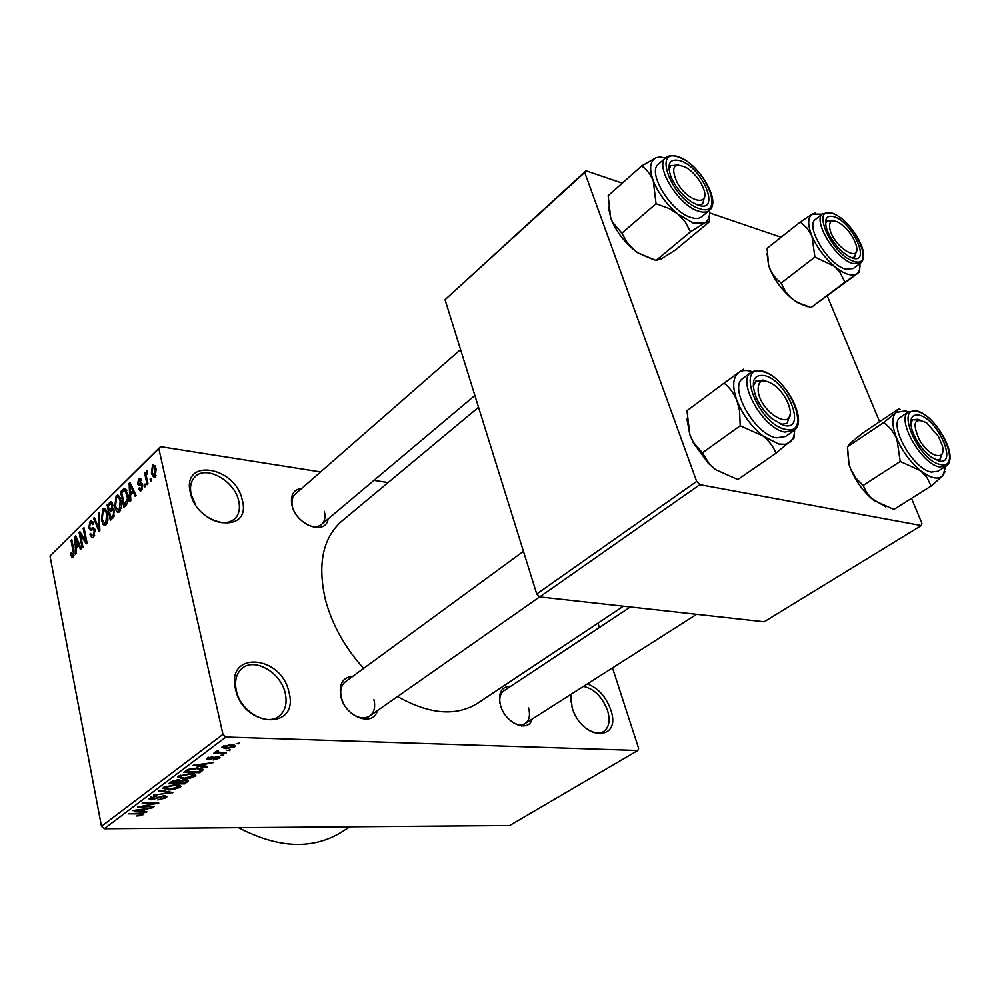<?xml version="1.0" encoding="UTF-8"?>
<svg xmlns="http://www.w3.org/2000/svg" width="1000" height="1000" viewBox="0 0 1000 1000"><rect width="100%" height="100%" fill="white"/><g stroke="black" fill="none" stroke-linecap="round" stroke-linejoin="round"><path stroke-width="1.5" d="M242.225 499.913C252.25 534.65 197.525 528.013 190.35 492.663C181.412 457.475 235.438 466.012 242.225 499.913M206.863 516.712C218.075 523.925 227.35 524.65 234.688 518.913C239.075 514.587 240.413 508.575 238.688 500.887C234.662 480.775 206.025 464.762 194.963 476.838C190.863 481.05 189.6 486.863 191.15 494.288L195.35 504.363M288.938 692.163C299.9 730.288 243.588 728.425 235.562 689.262C225.787 650.487 281.363 654.688 288.938 692.163M236.325 690.562C240.362 711.338 266.863 726.812 279.237 716C285.387 710.775 287.387 703.175 285.238 693.2C280.975 672.537 254.513 657.138 242.037 668.438C236.275 673.525 234.375 680.913 236.325 690.562M587.35 683.913C598.038 687.925 605.812 696.488 610.7 709.613C622.337 742.212 581.75 740.875 572.1 707.525L570.788 694.463M588.462 730.1C594.425 733.512 599.5 733.988 603.7 731.525C609.125 727.463 610.413 720.45 607.562 710.5C602.312 696.925 594.288 688.888 583.475 686.375M377.475 710.6C373.088 727.45 345.288 717.125 340.863 696.637C338.675 684.05 342.7 677.25 352.938 676.237M523.45 551.325L345.238 681.875C341.062 685.375 339.775 690.713 341.388 697.862L343.2 702.837M349.188 711.237C356.812 718.05 363.738 719.587 369.938 715.875C374.3 712.325 375.625 706.888 373.913 699.587M328.125 518.9C325.737 536.038 296.262 525.3 291.988 505.387C290.087 495.188 293.363 489.513 301.837 488.338M306.062 524.1C312.413 527.425 317.6 527.513 321.613 524.388C324.8 521.388 325.7 517.038 324.325 511.337M532.15 719.062C528.375 733.425 505.175 723.462 500.462 705.175C497.875 692.837 501.312 686.525 510.788 686.237M512.1 721.988C517.225 725.163 521.625 725.65 525.312 723.425C529.412 720.275 530.487 715.05 528.525 707.763M363.625 668.413C344.812 647.5 332.062 624.587 325.4 599.65C317.413 564.587 322.688 538.575 341.225 521.613L342.413 520.625M388.1 482.575L373.975 480.35M320.6 471.925L160.538 446.65L158.812 448.55L222.95 734.35L225.875 737.025L104.225 828.75L101.487 826.312L222.95 734.35M158.812 448.55L50 556.075L160.538 446.65M234.587 746.875L225.863 748.713L221.775 747.387L222.463 746.538L231.112 744.688L235.3 746.025L234.587 746.875L234.175 745.025M226.475 752.75L225.525 753.462L213.837 753.162L216.663 752.5L215.5 751.862L217.262 750.925L218.663 751.175L217.55 751.963L218.225 752.4L226.475 752.75M219.213 758.312L213.162 759.938L217.613 758.225L218.088 757.675L217.087 757.225L208.3 759.725L206.363 758.913L212.625 756.5L208.787 758.075L208.263 758.65L209 759.013L217.75 756.513L219.963 757.425L219.213 758.312L218.837 756.612M202.325 770.7L199.613 772.712L183.6 772.45L187.95 769.425L197.763 767.938L203.412 769.463L202.325 770.7L201.812 768.337M187.4 781.8L184.587 783.888L168.637 783.7L171.45 781.587L177.975 779.775L180.35 780.55L185.5 779.675L188.438 780.65L187.4 781.8L186.975 779.775M172.963 792.525L153.575 795.025L170.625 792.875L158.912 791L159.85 790.3L172.963 792.525M154.2 806.475L137.513 807.1L154.812 803.688L142.088 803.65L142.963 803L158.8 803.05L141.55 806.45L154.2 806.475M141.025 815.6L136.725 815.987L141.675 814.575L141.412 813.888L128.562 813.825L140.15 813.162L144 813.962L141.025 815.6L140.887 814.95M104.225 828.75L509.637 825.537L637.788 750.487L225.875 737.025M146.962 811.85L146.062 812.525L132.875 810.575L152.338 807.85L145.988 809.075L143.012 811.3L146.962 811.85M166.05 797.812L157.812 799.963L164.288 797.75L164.925 797.013L163.375 796.4L151.488 799.737L148.837 798.763L157.025 795.888L151.5 797.837L150.925 798.5L152.413 799.087L164.225 795.738L166.938 796.787L166.05 797.812L165.65 795.85M174.975 789.325L168.637 789.925L162.887 788.25L163.688 787.262L175.375 784.75L180.188 785.487L180.863 786.413L180.025 787.425L174.85 788.737M189.838 778.263L183.463 778.85L177.725 777.125L178.55 776.087L190.338 773.575L195.15 774.338L195.812 775.288L194.95 776.338L189.838 778.263L189.7 777.65M207.35 766.963L206.375 767.688L193.175 765.263L213.2 762.625L206.625 763.863L203.388 766.275L207.35 766.963M223.75 754.775L220.512 755.438L223.75 754.775M230.312 749.9L227.062 750.55L230.312 749.9M239.438 743.112L236.175 743.763L239.438 743.112M150.938 478.275L151.438 480.538L150.575 481.375L150.075 479.113L150.938 478.275M146.688 477.925L148 483.888L147.137 484.712L144.625 473.237L145.475 472.4L145.875 474.225L146.962 470.938L147.513 472.887L146.337 475.425L146.688 477.925M145.05 484L145.55 486.262L144.688 487.088L144.2 484.837L145.05 484M142.575 484.888L141.325 490.6L140.287 491.188L138.45 488.938L139.262 487.9L140.387 489.275L141.025 488.913L141.788 486.012L141.35 485.188L139.037 485.725L137.513 483.913L138.713 478.787L139.775 478.188L141.387 480.125L140.588 481.163L139.1 480.387L138.312 482.85L138.787 483.525L141.175 482.875L142.575 484.888M130.525 495.175L130.812 500.575L129.925 501.425L129.125 483.288L130 482.413L136.062 495.475L135.175 496.325L133.438 492.337L130.525 495.175M119.513 511.788L118.263 512.45L116.638 511.625L114.7 507.075L116.163 495.8L117.4 495.138L121.013 500.688L121.375 507.088L119.513 511.788M106.075 524.825L104.862 525.475L103.263 524.65L101.375 520.112L102.812 508.95L104.012 508.3L107.562 513.837L107.912 520.2L106.075 524.825M73.1 556.85L71.688 556.938L70.5 553.713L71.237 552.762L72.425 555.225L73.388 553.062L71.037 540.462L71.812 539.7L73.85 550.037L73.1 556.85M50 556.075L101.487 826.312M76.175 548.175L76.4 553.4L75.588 554.188L74.925 536.625L75.738 535.825L81.263 548.688L80.438 549.475L78.863 545.562L76.175 548.175M80.487 534.8L82.938 547.062L82.15 547.812L79.112 532.525L79.938 531.7L85.688 540.737L83.225 528.462L84.012 527.688L87.088 543.025L86.237 543.85L80.487 534.8L82.025 534.975M95.062 530.163L93.488 537.05L92.212 537.762L89.8 534.4L90.562 533.438L92.287 535.675L93.188 535.175L94.262 530.975L93.112 529.55L90.725 530.262L88.75 527.825L90.15 521.413L91.325 520.75L93.462 523.65L92.713 524.625L91.35 522.712L90.538 523.175L89.55 527.1L90.625 528.538L93.1 527.675L95.062 530.163M99.213 512.725L99.85 530.625L99.075 531.388L93.562 518.288L94.388 517.475L99.05 529.25L98.375 513.55L99.213 512.725M114.4 511L112.863 518L110.337 520.45L107.112 504.95L110.862 501.725L112.688 504.162L112.487 508.275L114.4 511M127.762 493.963C128.925 498.212 128.438 501.875 126.287 504.963L123.85 507.325L120.55 491.725L124.525 488.387L127.762 493.963M156.2 468.75L155.137 477.2L154.125 477.738L151.4 473.575L152.487 465.275L153.512 464.725L156.2 468.75M597.975 623.162L599.388 627.513M612.5 667.887L638.65 748.413L637.788 750.487M539.738 596.925L764.137 621.8L921.325 525.538L699.85 484.663L539.738 596.925L536.737 593.987L696.663 481.413L699.85 484.663M584.738 172.475L445.037 299.725L585.975 170.787L584.738 172.475L696.663 481.413M445.037 299.725L536.737 593.987M781.087 237.25L709.6 212.9M622.3 183.162L585.975 170.787M827.312 296.1L879.6 421.688M911.525 498.375L921.912 523.325L921.325 525.538M623.475 606.2L478.338 702.8C456.662 716.737 429.725 714.65 397.55 696.525M349.825 826.8L342.2 831.7C313.113 849.9 278.562 848.562 238.55 827.688M460.575 349.55L295.212 494.125C292.15 497.075 291.275 501.337 292.575 506.912M504.038 690.713L503.812 690.863C500.462 693.363 499.188 697.525 499.988 703.337M571.6 693.938L570.837 701.988M72.85 557.062L71.688 556.938M71.487 553.812L70.5 553.713M74.025 555.15L72.787 555.025M74.237 553.15L73.388 553.062M71.988 540.562L71.037 540.462M76.15 536.775L74.925 536.625M79.975 545.688L78.863 545.562M75.925 540.988L76.075 546.138L78.238 544.025L75.713 537.762L75.925 540.988M78.037 546.35L76.075 546.138M76.612 537.863L75.713 537.762M79.312 544.15L78.238 544.025M80.562 532.688L79.112 532.525M86.65 540.85L85.688 540.737M84.188 528.575L83.225 528.462M90.913 534.538L89.8 534.4M94.637 535.35L93.188 535.175M95.2 531.075L94.262 530.975M89.8 527.95L88.75 527.825M92.788 521.737L90.15 521.413M94.763 518.438L93.562 518.288M99.812 529.338L99.05 529.25M99.25 513.663L98.375 513.55M105.913 524.975L103.263 524.65M102.387 520.237L101.375 520.112M105.85 509.338L102.812 508.95M103.188 510.75L102.175 519.35L104.812 523.488L105.7 523.013L106.737 514.587L105.675 511.425L104.075 510.275L103.188 510.75M106.962 511.587L105.675 511.425M107.725 514.712L106.737 514.587M107.163 523.2L105.7 523.013M109.062 505.2L107.112 504.95M112.238 502.812L109.637 502.475M108.3 505.962L109.262 510.588L111.613 508.1L111.925 505.213L110.887 503.713L108.3 505.962M114.562 511.938L112.35 510.087L109.262 510.588M112.85 505.337L111.925 505.213M112.5 508.212L111.613 508.1M111.237 510.825L109.637 512.4L110.775 517.85L113.312 515.138L113.588 511.812M112.762 518.088L110.775 517.85M114.425 515.275L113.312 515.138M114.062 516.35L112.5 516.163M119.3 511.975L116.638 511.625M115.75 507.212L114.7 507.075M119.312 496.225L116.163 495.8M116.55 497.612L115.525 506.3L118.212 510.45L119.125 509.963L120.175 501.45L119.087 498.263L117.475 497.125L116.55 497.612M120.412 498.438L119.087 498.263M121.188 501.575L120.175 501.45M120.612 510.15L119.125 509.963M122.513 492L120.55 491.725M125.25 488.587L124.237 488.438M121.75 492.738L124.3 504.688L127.4 498.913L126.925 494.762L124.475 490.438L121.75 492.738M126.3 504.95L124.3 504.688M126.812 490.763L124.887 490.5M127.938 494.9L126.925 494.762M128.312 499.025L127.4 498.913M127.425 503.45L125.787 503.237M130.488 483.475L129.125 483.288M134.688 492.512L133.438 492.337M130.225 487.75L130.425 493.062L132.762 490.788L129.975 484.412L130.225 487.75M132.413 493.338L130.425 493.062M131 484.55L129.975 484.412M133.963 490.95L132.762 490.788M139.925 489.137L138.45 488.938M142.325 489.087L141.025 488.913M142.75 486.15L141.788 486.012M142.675 485.375L141.35 485.188M142.513 484.613L137.513 483.913M141 479.113L138.713 478.787M145.262 484.988L144.2 484.837M145.688 473.4L144.625 473.237M147.425 471.337L146.45 471.2M151.163 479.263L150.075 479.113M152.525 473.738L151.4 473.575M155.05 465.65L152.487 465.275M152.838 466.938L152.262 472.725L154.175 475.85L155.363 469.712L153.45 466.6L152.838 466.938M156.425 469.862L155.363 469.712M156.088 475.712L154.8 475.525M141.263 813.175L141.412 813.888M143.225 813.363L143.463 814.6M145.9 811.7L146.062 812.525M142.762 810.1L143.012 811.3M137.65 810.487L141.45 811.087L143.85 809.3L135.05 810.188L137.65 810.487M153.2 806.462L153.338 807.113M154.675 803.037L154.812 803.688M157.725 803.05L157.863 803.75M163.238 795.763L163.375 796.4M151.325 798.95L151.488 799.737M156.225 795.9L156.35 796.55M151.312 796.912L151.5 797.837M171.925 792.35L172.087 793.175M170.463 792.1L170.625 792.875M168.5 789.237L168.637 789.925M179.562 785.225L180.025 787.425M165.575 787.275L164.95 788.037L169.562 789.262L178.775 786.675L174.425 785.425L165.575 787.275L165.375 786.338M174.275 784.762L174.425 785.425M184.338 782.675L184.587 783.888M171.425 783.037L176.2 783.1L178.762 780.962L177.338 780.45L171.425 783.037L171.163 781.8M177.188 779.788L177.338 780.45M178.062 783.125L183.65 783.188L186.35 780.938L184.613 780.35L178.062 783.125L177.812 781.9M179.462 779.925L179.85 781.787M184.462 779.688L184.613 780.35M183.312 778.138L183.463 778.85M194.462 774.05L194.95 776.338M180.438 776.112L179.8 776.9L184.4 778.175L193.713 775.55L189.363 774.262L180.438 776.112L180.238 775.163M189.225 773.575L189.363 774.262M199.35 771.5L199.613 772.712M186.412 771.787L198.675 772L201.312 769.7L196.812 768.637L189.675 769.587L186.412 771.787L186.137 770.55M187.812 769.488L188.038 770.562M189.525 768.838L189.675 769.587M196.663 767.938L196.812 768.637M200.15 768.075L200.35 768.975M206.163 766.762L206.375 767.688M203.125 765.037L203.388 766.275M198.038 765.263L201.838 766L204.438 764.062L195.413 764.875L198.038 765.263M216.938 756.525L217.087 757.225M215.625 756.663L215.787 757.387M207.825 757.588L208.3 759.725M211.737 756.55L211.887 757.212M208.612 757.225L208.787 758.075M222.625 754.75L222.8 755.487M225.35 752.725L225.525 753.462M216.375 751.237L216.663 752.5M217.6 750.987L217.763 751.688M229.188 749.862L229.35 750.612M225.675 747.938L225.863 748.713M224.112 746.6L226.812 748L233.325 746.35L230.263 745.425L224.112 746.6L223.925 745.75M230.1 744.688L230.263 745.425M238.3 743.075L238.475 743.838M807.175 306.663L797.188 302.462L790.8 297.688L785.387 291.413L781.15 283.062L814.912 257.038L834.412 266.3L840.125 272.55L844.95 282.175L859.525 272.013L811.012 307.575L797.887 302.587L791.875 298.612C782.113 290.287 774.775 280.387 769.862 268.925L768.637 265.275L767.087 248.35L800.288 222.013L806.963 227.987L811.938 236.025L814.912 257.038M815.675 212.95L812.375 214.025L822.087 214.188M834.412 216.863C853.275 222.85 871.663 265.325 851.95 257.887L847.962 255.975C837.85 249.075 830.675 239.788 826.45 228.113C824.137 218.463 826.787 214.713 834.412 216.863M851.7 257.8L854.7 256.9L856.425 251.025L854.7 256.9L851.7 257.8M815.6 219.312L815.4 219.462C804.975 225.987 827.925 264.325 845.225 269.062L853.3 268.562L860.462 263.175M859.9 263.6C860.337 268.5 859.262 271.875 856.712 273.75C851.675 276.7 844.237 274.225 834.412 266.3C824.562 257.725 817.062 247.625 811.938 236.025C807.475 224.675 807.613 217.35 812.375 214.025L800.288 222.013M811.012 307.575L844.95 282.175M781.15 283.062L775.5 277.925L771.012 271.438L768.612 265.487L767.05 253.463M833.238 220.787L827.05 221.075L825.562 223.637L827.05 221.075L833.3 220.812M856.188 245.25L856.075 244.825C852.788 235.45 847.075 228.05 838.938 222.613C831.562 219 828.562 221.188 829.912 229.175C833.975 247.488 861.712 264.212 856.188 245.25M701.025 183.325C697.062 176.55 692.15 171.3 686.275 167.55C673.625 162.138 670.525 167.037 676.988 182.25C687.875 202.688 711.538 207.4 703.2 187.887L701.025 183.325M668.988 169.838L670.875 165.675L678.688 164.913L670.875 165.675L668.988 169.838M704.587 196.287L702.688 203.837L698.175 205.175L702.688 203.837L704.587 196.287M919.287 439.575C929.1 457.5 947.05 461.8 942.237 445.412L938.337 436.213L926.587 422.788C914.338 417.05 911.9 422.65 919.287 439.575M942.487 452.775L940.062 459.25L936.1 459.988L940.062 459.25L942.487 452.775M917.913 419.225L912.8 419.8L910.763 422.938L912.8 419.8L920.025 419.963M758.238 392.05C762.3 414.95 795.588 431.95 789.725 408.475L788.35 403.963C785.337 396.613 780.788 390.438 774.712 385.425C762.825 377.65 757.337 379.85 758.238 392.05M790.013 414.725L787.1 423.375L780.9 424.438L787.1 423.375L790.013 414.725M763.1 380.062L755.925 381L753.2 386.337L755.925 381L765.337 380.8M709.488 210.263C710.037 216.575 708.4 220.8 704.6 222.95L693.037 222.938L677.85 214.025L685.438 222.288L690.512 231.788L704.6 222.95C707.75 221.337 709.4 220.912 709.538 221.675L709.538 214.25M697.812 205.05L691.812 202.062C682.675 195.812 675.775 187.537 671.1 177.237C666.5 163.538 669.638 158.062 680.525 160.8C703.188 168.1 721.388 213.85 697.812 205.05M658.55 164.088L658.312 164.3C646.938 172.512 670.962 211.875 690.913 217.45C695.725 219.013 699.4 218.713 701.925 216.575L709.175 210.538M709.538 221.675L675.462 249.938L661.55 258.725L656.075 260.45L690.512 231.788M656.075 260.45L638.375 253.1L634.75 250.512L627.15 242.488L621.875 233.15L656.05 203.713L669.212 208.538L677.85 214.025C666.562 204.45 658.375 193.388 653.275 180.85L656.05 203.713M621.875 233.15L612.663 222.387L610.725 218.05L608.162 195.7L641.712 165.925C646.688 169.363 650.537 174.338 653.275 180.85C648.962 168.625 649.938 160.875 656.188 157.613L641.712 165.925M661.388 156.775L656.188 157.613L665.962 157.562M654.15 259.9L638.188 253.075L634.75 250.512C625.237 242.738 617.875 233.45 612.65 222.662L610.725 218.05L608.312 206.4M885.85 506.9L871.562 498.462L866.513 492.287L863.15 485.45L900.225 461.45L920.612 470.712L927.188 477.9L931.137 486.062L942.9 475.625L945.062 471.613M931.137 486.062L893.888 509.438L873.675 500.3C863.688 492.088 856.025 481.688 850.662 469.087L848.988 463.913L847.487 446.812L850.537 442.975L862.562 433.15L898.538 408.963L896.038 412.438L905.4 410.875L908.45 411.912M919.188 415.163C937.987 418.938 958.45 466.188 938.725 460.875L931.125 457.062C921.85 449.625 915.387 440.275 911.75 429C909.375 418.537 911.85 413.938 919.188 415.163M900.85 416.987L900.588 417.163C887.7 423.963 912.962 469.325 931.375 472.088L937.938 471.25L945.763 466.3M847.487 446.812L883.925 422.388L891.3 429.513L896.838 438.65L900.225 461.45M945.688 466.35L942.9 475.625C938.138 480.037 930.7 478.4 920.612 470.712C910.45 462.25 902.525 451.55 896.838 438.65C891.812 425.95 891.55 417.212 896.038 412.438L883.925 422.388M900.462 409.5L898.538 408.963M863.15 485.45L855.962 478.188L850.662 469.087L848.925 464.237L847.45 448.825M794.613 430.075C794.575 435.487 793.1 439.475 790.163 442.013L785.163 444.288L778.688 444.038L763.138 436.062C769.212 441.05 773.475 446.775 775.925 453.237L794.287 437.812L794.362 433.65M783.888 425.4L771.85 418.7C765.025 412.738 759.775 405.6 756.1 397.275C750.588 381.463 753.363 374.237 764.425 375.575C787.275 380.275 807.725 431.7 783.888 425.4M743.125 378.212L742.788 378.462C728.25 387.262 754.7 434.487 776.287 437.85L785.5 436.512L793.438 430.988M715.438 469.6L709.287 463.862L715.438 469.6L737.837 479.538L775.925 453.237M740.212 425.75L763.138 436.062C751.425 426.613 742.712 414.837 737 400.737L739.587 410.962L740.212 425.75L702.4 452.837L693.45 442.362L689.925 435.087L686.963 410.712L724.062 383.137C729.613 387.488 733.925 393.363 737 400.737C732.1 386.9 732.675 377.488 738.725 372.512L724.062 383.137M709.287 463.862L702.4 452.837M743.512 369.212L738.725 372.512C742.125 370.163 746.6 369.875 752.138 371.65M708.737 463.825L693.312 442.812L689.925 435.087L686.963 419.075M74.025 551.013L73.1 550.913M77.775 540.575L76.762 540.462M94.525 528.575L91.562 528.225M99.712 526.562L98.9 526.475M113.938 509.487L110.787 509.087M126.412 489.938L122.863 489.45M132.275 487.325L131.137 487.163M142.113 483.55L139.9 483.237M139.3 813.162L139.425 813.8M158.012 797.212L158.175 798.012M168.35 791.737L168.512 792.562M172.763 780.788L172.987 781.862M214 757.113L214.213 758.062M832.725 213.263C849.65 219.462 871.787 253.812 860.662 263.025L852.613 263.488C835.337 258.663 812.275 220.225 822.638 213.75L832.113 213.038M833.062 213.713C809.775 204 831 254.412 853.325 261.112C876.075 269.625 854.812 220.65 833.062 213.713M678.863 156.925C699.05 163.9 721.513 201.262 709.412 210.325C706.9 212.45 703.238 212.725 698.425 211.15C678.487 205.475 654.338 165.987 665.65 157.825L658.312 164.3M699.175 208.538C726.375 218.612 705.337 165.85 679.2 157.413C651.413 145.912 672.225 200.338 699.175 208.538M917.138 411C935.738 415.575 959.737 457.587 946.038 466.138L939.488 466.938C921.112 464.1 895.713 418.612 908.525 411.863L916.438 410.825M917.688 411.65C894.3 404.212 918 460.5 940.263 464.475C963.025 470.513 939.375 416.037 917.688 411.65M762.375 371.05C784.4 376.2 809.087 421.138 793.787 430.75L784.613 432.05C763.05 428.587 736.438 381.213 750.9 372.463L742.788 378.462M785.425 429.338C812.925 436.5 789.275 377.212 762.938 371.75C734.737 362.887 758.25 424.338 785.425 429.338M341.225 521.613L478.55 407.25M72.425 555.225L73.963 555.388M92.287 535.675L94.362 535.913M93.45 529.587L94.963 529.763M91.638 522.75L93.275 522.95M90.625 528.538L94.738 529.025M104.012 508.3L104.712 508.387M104.562 510.337L106.575 510.588M104.812 523.488L106.888 523.737M111.112 503.75L112.638 503.938M112.625 510.125L114.237 510.337M117.4 495.138L118.138 495.238M117.987 497.2L120.025 497.463M118.212 510.45L120.325 510.712M140.387 489.275L142.125 489.513M139.913 480.087L141.275 480.275M153.8 466.65L155.688 466.938M154.175 475.85L155.912 476.1M141.9 814.1L141.713 813.2M164.875 796.775L164.662 795.75M150.925 798.5L150.65 797.212M164.95 788.037L164.662 786.663M178.7 786.312L178.412 784.975M178.725 780.763L178.512 779.788M186.3 780.738L186.075 779.688M179.8 776.9L179.513 775.5M193.637 775.163L193.337 773.8M201.262 769.438L200.987 768.175M218.05 757.5L217.838 756.513M208.263 758.65L208.012 757.5M217.55 751.963L217.312 750.938M223.75 747.062L223.487 745.938M233.263 746.087L232.975 744.812M797.188 302.462L797.887 302.587M822.638 213.75L815.4 219.462M474.875 395.462L321.4 524.562M696.625 614.312L521.337 725.962M630.388 606.962L503.812 690.863M365.175 719.225L539.675 596.862M678.25 156.7C672.875 154.85 668.675 155.225 665.65 157.825M908.525 411.863L900.588 417.163M761.675 370.863L755.7 370.475L750.9 372.463"/></g></svg>
